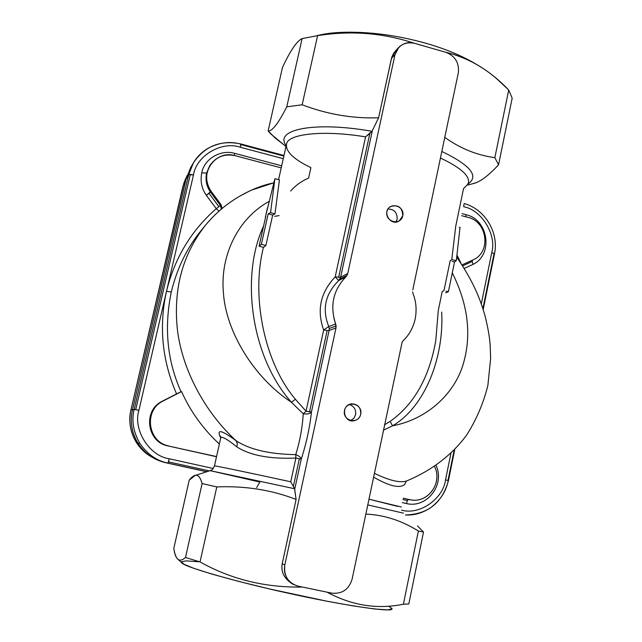 <?xml version="1.0" encoding="UTF-8"?>
<svg xmlns="http://www.w3.org/2000/svg" width="642" height="642" viewBox="0 0 642 642"><rect width="100%" height="100%" fill="white"/><g stroke="black" fill="none" stroke-linecap="round" stroke-linejoin="round"><path stroke-width="0.96" d="M355.628 414.62C356.149 409.468 354.015 406.097 349.24 404.5C354.015 406.097 356.149 409.468 355.628 414.62L353.943 418.175L350.564 420.654L353.943 418.175L355.628 414.62M360.724 414.251C359.737 418.103 357.193 420.325 353.092 420.919C343.261 422.003 340.798 404.757 351.688 403.842C357.955 404.147 360.964 407.614 360.724 414.251C358.517 424.852 342.202 421.08 344.481 410.463C346.736 399.854 363.003 403.682 360.724 414.251M290.641 191.035C295.657 185.313 301.636 181.012 308.585 178.139L310.905 167.658C293.442 159.2 285.329 151.303 286.565 143.985C287.889 133.873 323.359 129.861 365.563 136.874L335.18 276.927L340.629 277.183L338.727 280.562L335.18 276.927C320.43 292.503 316.594 310.198 323.664 330.012L328.776 326.521C321.851 309.332 325.173 294.012 338.727 280.562L345.805 276.951C333.126 290.24 329.739 305.905 335.654 323.953L328.776 326.521C321.851 309.332 325.173 294.012 338.727 280.562L339.931 279.021L347.033 275.378L347.739 273.492L340.629 277.183L372.384 130.487L378.603 117.799L391.805 57.034L393.883 52.861L397.422 49.049M262.538 251.239C251.841 298.378 264.448 362.73 295.392 399.276L291.428 402.269C253.662 377.528 225.663 331.224 223.368 292.222C220.07 254.256 238.944 217.855 268.974 201.5C238.944 217.855 220.07 254.256 223.368 292.222C225.663 331.224 253.662 377.528 291.428 402.269L303.241 413.801L306.049 411.169L295.392 399.276L291.428 402.269C250.468 356.334 240.445 275.233 263.605 225.992C240.445 275.233 250.468 356.334 291.428 402.269L303.241 413.801C307.189 414.419 309.917 413.809 311.45 411.987L329.089 330.486L335.975 328.006L335.654 323.953L328.776 326.521L329.226 328.487L328.776 326.521L323.664 330.012L306.049 411.169L295.392 399.276C264.464 362.746 251.849 298.418 262.53 251.287L263.405 247.274L262.53 251.287M292.664 584.019C284.31 578.843 280.827 572.078 282.207 563.74L296.106 499.444L294.694 489.364L301.258 459.07C300.777 457.313 298.939 455.836 295.753 454.624C299.918 441.126 302.414 427.516 303.241 413.801C307.189 414.419 309.917 413.809 311.45 411.987L329.089 330.486L335.975 328.006L284.799 565.032C283.62 575.834 288.017 582.872 297.984 586.13L331.705 593.128C342.098 594.171 348.895 589.517 352.113 579.172L402.133 342.122L352.113 579.172C348.895 589.517 342.098 594.171 331.705 593.128L297.984 586.13L293.25 584.364C286.188 579.557 283.379 573.113 284.799 565.032L282.207 563.74L296.106 499.444C271.614 489.934 245.18 485.761 216.795 486.909L200.039 561.927L185.49 557.489L202.102 483.562C199.405 473.748 195.12 472.608 189.23 480.136L173.797 548.453C175.427 559.928 179.327 562.938 185.49 557.489L202.102 483.562L216.795 486.909L200.039 561.927C231.128 579.357 265.242 587.727 302.374 587.037C265.242 587.727 231.128 579.357 200.039 561.927L185.49 557.489C182.127 560.354 179.567 560.915 177.794 559.166C176.069 557.649 174.736 554.078 173.797 548.453L189.23 480.136L195.296 475.385C198.025 474.542 200.296 477.271 202.102 483.562L216.795 486.909C245.18 485.761 271.614 489.934 296.106 499.444L294.509 488.706L210.143 470.658L294.509 488.706L293.37 486.403L294.694 489.364L301.258 459.07C306.37 443.333 309.765 427.644 311.45 411.987L306.049 411.169L323.664 330.012L327.139 330.526L309.532 411.803L306.049 411.169L303.241 413.801C302.414 427.516 299.918 441.126 295.753 454.624C269.776 454.255 249.907 449.641 236.136 440.781L237.315 443.534L236.834 446.872C250.107 455.443 269.792 459.166 295.882 458.051L290.73 481.789L293.37 486.403L299.357 458.757L295.882 458.051L290.73 481.789L293.37 486.403L299.357 458.757L295.882 458.051L295.753 454.624C298.939 455.836 300.777 457.313 301.258 459.07L299.357 458.757L301.258 459.07C306.37 443.333 309.765 427.644 311.45 411.987L309.532 411.803L327.139 330.526L323.664 330.012C316.594 310.198 320.43 292.503 335.18 276.927L340.629 277.183L372.384 130.487L378.603 117.799L391.443 58.406L395.592 50.75L398.818 47.323L394.982 54.674L347.739 273.492L340.629 277.183L339.931 279.021L347.033 275.378L347.739 273.492L394.982 54.674L391.443 58.406L394.982 54.674C398.112 45.341 404.564 41.537 414.355 43.263C408.681 41.666 403.497 43.022 398.818 47.323M403.337 340.541L402.133 342.122L403.337 340.541C409.227 334.907 413.175 327.693 415.197 318.905C416.867 310.046 416.168 301.708 413.111 293.916L412.662 291.933L413.111 293.916C416.168 301.708 416.867 310.046 415.197 318.905C413.175 327.693 409.227 334.907 403.337 340.541M412.782 289.919L458.34 72.739C459.335 62.892 455.21 56.095 445.965 52.347L414.355 43.263L445.965 52.347C455.21 56.095 459.335 62.892 458.34 72.739L412.782 289.919M286.316 145.116L286.565 143.985C287.889 133.873 323.359 129.861 365.563 136.874L335.18 276.927L338.727 280.562L345.805 276.951L347.033 275.378L345.805 276.951C333.126 290.24 329.739 305.905 335.654 323.953L336.111 325.959L329.226 328.487L329.089 330.486L327.139 330.526L329.089 330.486L329.226 328.487L336.111 325.959L335.975 328.006L284.799 565.032L282.207 563.74C280.819 571.741 284.077 578.378 291.99 583.658L293.25 584.364M402.807 215.816C400.672 226.048 384.743 221.891 386.941 211.651C389.116 201.411 405.006 205.617 402.807 215.816L399.115 221C390.665 226.562 381.597 211.7 390.368 206.636C398.233 204.244 402.373 207.302 402.807 215.816M397.157 219.187C397.326 212.614 394.276 209.22 388.017 209.011C394.276 209.22 397.326 212.614 397.157 219.187L395.945 222.028L397.157 219.187M369.832 133.464L338.655 277.36L369.832 133.464L371.895 131.281C314.893 121.145 273.548 129.371 286.204 145.614C273.548 129.371 314.893 121.145 371.895 131.281L365.563 136.874L369.832 133.464M279.439 179.888L274.953 213.938L272.69 215.054L265.868 245.509L263.645 247.331L259.063 246.231L261.358 244.305L268.187 213.826L270.547 212.646L274.912 178.701L265.363 217.116L274.912 178.701L279.439 179.888L274.953 213.938L272.69 215.054L265.868 245.509L263.645 247.331L259.063 246.231L261.358 244.305L268.187 213.826L270.547 212.646L274.912 178.701L279.439 179.888M265.868 245.509L261.358 244.305L265.868 245.509M265.836 216.041L259.063 246.231L265.836 216.041M272.69 215.054L268.187 213.826L272.69 215.054M274.953 213.938L270.547 212.646L274.953 213.938M243.31 194.333C252.868 188.925 263.027 185.089 273.781 182.818L251.52 190.12C233.319 198.394 218.015 210.046 205.6 225.069C182.681 254.088 173.252 288.74 177.328 329.009C181.927 368.901 204.316 411.626 236.136 440.781C221.241 429.723 216.105 428.76 220.736 437.892C221.771 436.07 227.14 439.064 236.834 446.872C250.107 455.443 269.792 459.166 295.882 458.051L295.753 454.624C269.776 454.255 249.907 449.641 236.136 440.781L237.315 443.534L236.834 446.872C227.148 439.072 221.779 436.078 220.736 437.884C216.105 428.76 221.241 429.723 236.136 440.781M256.664 487.567L259.833 482.038L210.143 470.658C211.587 469.422 211.772 471.605 214.452 465.915L220.736 437.884L220.551 436.111L220.792 437.234M290.73 481.789C248.245 472.52 213.192 465.265 214.452 465.915C213.192 465.265 248.245 472.52 290.73 481.789M423.511 532.001L408.81 603.978L403.385 604.218L418.383 531.006L423.511 532.001L408.81 603.978L403.385 604.218L418.383 531.006C401.507 520.518 383.964 514.876 365.763 514.082C383.964 514.876 401.507 520.518 418.383 531.006L423.511 532.001L417.509 525.918M327.035 592.157C351.952 605.567 377.4 609.587 403.385 604.218C377.4 609.587 351.952 605.567 327.035 592.157M367.689 504.885L403.441 513.159L367.689 504.885M404.54 484.582C399.541 488.594 389.204 486.098 373.524 477.094C389.204 486.098 399.541 488.594 404.54 484.582L406.434 481.051M406.876 480.866L406.835 480.882C400.335 483.177 389.493 480.641 374.318 473.282C389.509 480.649 400.359 483.185 406.851 480.874C431.769 470.385 451.623 455.242 466.397 435.445C476.3 419.948 483.458 403.288 487.864 385.473L490.632 358.493L490.159 345.147C489.581 336.841 487.816 326.882 484.862 315.262C479.991 298.61 473.772 282.239 456.791 257.225M383.346 430.252L392.575 425.815C425.028 406.843 444.12 357.602 441.704 312.028C444.12 357.602 425.028 406.843 392.575 425.815C425.004 419.764 452.329 396.451 462.36 366.879C472.022 337.002 468.668 305.664 452.289 272.874C468.668 305.664 472.022 337.002 462.36 366.879C452.329 396.451 425.004 419.764 392.575 425.815L390.151 421.385L384.486 424.835L390.151 421.385L392.575 425.815L383.346 430.252M467.817 183.756L468.195 183.885C470.682 176.542 461.438 167.931 440.444 158.044C461.438 167.931 470.682 176.542 468.195 183.885L463.524 188.612L455.724 226.289L451.783 259.617L450.13 260.845L443.959 290.674L442.234 291.412L438.277 310.519L435.757 340.774C429.241 377.568 414.042 404.444 390.151 421.385C414.002 404.468 429.193 377.648 435.733 340.91M452.506 259.777L456.318 260.636L460.017 227.412L459.239 227.212L460.017 227.412L456.318 260.636L454.552 261.92L456.318 260.636L452.506 259.777M448.397 291.741L454.552 261.92L452.185 261.342L454.552 261.92L448.397 291.741L445.676 292.792L448.397 291.741L446.013 291.171L448.397 291.741M468.219 183.829C479.197 176.012 470.401 165.219 441.824 151.456C470.401 165.219 479.197 176.012 468.219 183.829M498.569 164.753C489.011 175.122 481.075 181.245 474.767 183.139L472.36 183.805C479.229 182.617 487.968 176.269 498.569 164.753L494.854 157.675L508.713 90.032C489.854 70.251 468.644 57.611 445.075 52.09C464.84 56.881 482.343 66.038 497.582 79.552L508.713 90.032L512.172 98.162L498.569 164.753L494.854 157.675L508.713 90.032L512.172 98.162L498.569 164.753M444.778 137.372C460.234 148.454 476.926 155.22 494.854 157.675C476.926 155.22 460.234 148.454 444.778 137.372M316.963 35.711C336.32 30.294 371.887 31.265 403.666 37.878C435.3 44.37 461.454 54.369 482.11 67.883C461.454 54.369 435.3 44.37 403.666 37.878C371.887 31.265 336.32 30.294 316.963 35.711M270.539 133.753L268.139 130.92L282.464 67.49C290.304 50.638 296.853 41 302.109 38.584L301.796 38.737C296.628 41.337 290.184 50.919 282.464 67.49L268.139 130.92C272.064 131.546 278.275 123.505 286.773 106.813L302.109 38.584L317.605 35.631L302.157 104.79C327.243 114.34 352.723 118.674 378.603 117.799C352.723 118.674 327.243 114.34 302.157 104.79L286.773 106.813L302.109 38.584L317.605 35.631L302.157 104.79L286.773 106.813C278.275 123.505 272.064 131.546 268.139 130.92L275.121 137.982L283.788 144.723L270.539 133.753L285.995 146.553M413.962 43.158C383.073 32.894 350.949 30.391 317.605 35.631C350.949 30.391 383.073 32.894 413.962 43.158M201.869 229.619C187.287 247.274 177.096 268.043 171.294 291.941L166.487 291.372C174.584 258.156 191.18 230.59 216.266 208.674L218.994 211.146L216.266 208.674L218.906 206.66L209.019 193.362L206.371 195.361L211.074 191.244L221 204.605L220.367 205.376L221.241 208.473L221.875 207.703L221 204.605L220.367 205.376L221.241 208.473L221.875 207.703L221 204.605L211.074 191.244L209.019 193.362L218.906 206.66L220.367 205.376L210.472 192.062C206.523 186.437 205.231 180.113 206.588 173.067L201.74 172.834C200.127 181.188 201.668 188.7 206.371 195.361L216.266 208.674L218.906 206.66L220.367 205.376L210.472 192.062C206.523 186.437 205.231 180.113 206.588 173.067L201.74 172.834C204.252 158.815 220.776 149.193 234.731 153.358L234.322 155.476L234.731 153.358L281.678 165.805L234.731 153.358C220.776 149.193 204.252 158.815 201.74 172.834C200.127 181.188 201.668 188.7 206.371 195.361L216.266 208.674C191.18 230.59 174.584 258.156 166.487 291.372L193.483 174.921C196.267 155.677 221.972 140.678 240.381 147.259L283.274 158.686L240.381 147.259C221.972 140.678 196.267 155.677 193.483 174.921L166.487 291.372C158.751 326.417 162.105 360.595 176.558 393.907L181.044 391.716C167.201 360.997 163.951 327.741 171.294 291.941L166.487 291.372C158.751 326.417 162.105 360.595 176.558 393.907L181.55 391.556C190.497 411.522 203.097 429.017 219.355 444.031C203.097 429.017 190.497 411.522 181.55 391.556L162.819 401.154L181.044 391.716C167.201 360.997 163.951 327.741 171.294 291.941C177.096 268.043 187.287 247.274 201.869 229.619L205.552 225.125M221.241 208.473L221.065 209.34L221.241 208.473M211.074 191.244C205.464 182.448 205.199 173.669 210.279 164.906C216.458 156.616 224.74 153.542 235.124 155.677L281.212 167.883L235.124 155.677C215.23 149.385 198.057 174.552 211.074 191.244M206.588 173.067L209.685 165.813L206.588 173.067M221.586 208.899L221.875 207.703L221.586 208.899M161.928 401.402L176.558 393.907L162.819 401.154C143.495 410.415 147.724 442.274 168.814 445.949C147.724 442.274 143.495 410.415 162.819 401.154L161.928 401.402C142.733 410.599 146.93 442.242 167.883 445.893L216.547 456.59L167.883 445.893C146.93 442.242 142.733 410.599 161.928 401.402M216.514 456.735L167.883 445.893L216.514 456.735M190.297 174.391L135.703 409.628L138.921 410.302L166.487 291.372L138.921 410.302C132.709 429.562 149.401 456.133 169.311 458.781C149.401 456.133 132.709 429.562 138.921 410.302L134.162 409.403C131.433 420.574 133.319 431.889 139.836 443.365C147.331 454.207 156.664 460.787 167.843 463.107L169.311 458.781L213.232 468.499L169.311 458.781L168.469 461.879L209.364 470.907L168.469 461.879L167.843 463.107L206.844 471.709L167.843 463.107C156.664 460.787 147.331 454.207 139.836 443.365L138.022 443.277C144.651 453.413 153.831 459.889 165.572 462.689L206.684 471.758L165.572 462.689C153.831 459.889 144.651 453.413 138.022 443.277L139.836 443.365C133.319 431.889 131.433 420.574 134.162 409.403L132.445 409.877C129.901 421.762 131.762 432.893 138.022 443.277C131.762 432.893 129.901 421.762 132.445 409.877L186.108 178.966L188.676 174.68L134.162 409.403L132.445 409.877L186.108 178.966L188.676 174.68L193.483 174.921L190.297 174.391L135.703 409.628L134.162 409.403L188.676 174.68L190.297 174.391M208 148.326C201.765 152.082 196.893 156.937 193.394 162.883C204.806 146.071 220.599 139.763 240.766 143.952L240.638 144.065C229.956 141.071 219.074 142.492 208 148.326C201.765 152.082 196.893 156.937 193.394 162.883L190.754 167.353L186.108 178.966L192.135 165.171M193.394 162.883L188.676 174.68L193.394 162.883M240.846 144.594L240.381 147.259L240.766 143.952L240.846 144.594L283.86 156.07L240.846 144.594M483.185 309.54L494.444 254.112L494.083 253.59L482.904 308.642L494.083 253.59L491.732 252.691C496.884 234.932 481.669 209.926 463.709 206.724L463.933 204.493L463.709 206.724C481.669 209.926 496.884 234.932 491.732 252.691L494.083 253.59L494.196 254.304M430.284 507.958C440.187 500.551 446.166 491.443 448.22 480.641L454.167 450.122L447.996 480.473L448.437 480.649C442.25 502.895 427.909 514.33 405.423 514.956C414.018 515.454 422.3 513.118 430.284 507.958M445.532 479.863L447.996 480.473L445.532 479.863C443.237 498.842 419.531 515.414 401.531 510.141C419.531 515.414 443.237 498.842 445.532 479.863L450.933 453.324L445.532 479.863M406.418 503.545C426.392 508.624 445.243 485.376 436.119 465.482C445.243 485.376 426.392 508.624 406.418 503.545L407.405 500.575L408.537 499.46L409.781 499.669L403.208 498.2L409.781 499.669C427.091 504.139 443.141 483.41 434.57 466.549C442.779 482.888 428.174 503.176 411.008 499.901L403.192 498.272L409.757 499.701L408.537 499.46L407.405 500.575L402.927 499.58L407.405 500.575L406.418 503.545L402.293 502.622L406.418 503.545M461.06 263.389L457.056 255.315L458.083 257.281L457.176 257.763L458.083 257.281L461.06 263.389M474.085 259.4L462.039 264.889L474.085 259.4C491.299 251.062 486.973 221.466 467.978 217.357C486.973 221.466 491.299 251.062 474.085 259.4M461.622 215.672L467.978 217.357L461.622 215.672M465.795 216.779L466.028 214.701L462.047 213.642L466.028 214.701C488.498 219.564 493.529 254.593 473.114 264.36L472.215 261.495L472.432 260.154L472.215 261.495L462.665 265.844L472.215 261.495L473.114 264.36C493.529 254.593 488.498 219.564 466.028 214.701L465.795 216.779M464.27 268.396L473.114 264.36L464.27 268.396M491.732 252.691L481.315 303.915L491.732 252.691M182.89 186.525L185.546 178.709M274.696 216.338L279.15 215.6L274.696 216.338M333.888 317.902L335.525 323.993L333.888 317.902M136.216 442.218C130.222 432.162 128.464 421.401 130.936 409.933L132.485 409.7L130.936 409.933C128.32 420.63 130.133 431.48 136.377 442.474L137.773 442.868L136.377 442.474C140.542 448.91 145.79 453.838 152.122 457.248C145.79 453.838 140.542 448.91 136.377 442.474C130.133 431.48 128.32 420.63 130.944 409.925L182.922 186.381L185.739 180.546L182.922 186.381L187.055 175.555M182.906 186.437L130.936 409.933L184.085 182.352M397.711 506.418L368.893 499.147L401.386 507.011M391.941 609.138C390.368 612.532 338.438 604.395 289.622 593.505C235.301 581.732 183.468 566.549 181.927 562.954L181.871 562.898M388.723 606.104L392.118 608.768L387.8 609.9L374.535 608.977L353.244 605.928L326.955 601.217L268.886 588.81L238.575 581.371L212.462 574.245L193.852 568.347L183.837 564.214L181.421 561.782L186.172 560.875L198.498 561.758M286.565 143.985L278.572 179.664M267.481 207.783L265.435 216.884M467.962 185.032L474.767 183.139M210.279 164.914L209.685 165.813M283.989 155.484L240.798 143.96M494.46 254.031C499.163 232.749 484.991 209.059 464.134 203.538M409.757 499.701L411.008 499.901M448.437 480.633L454.761 449.496M147.853 454.6L143.848 451.382M181.927 562.954L177.794 559.166M210.143 470.658L195.296 475.385"/></g></svg>
